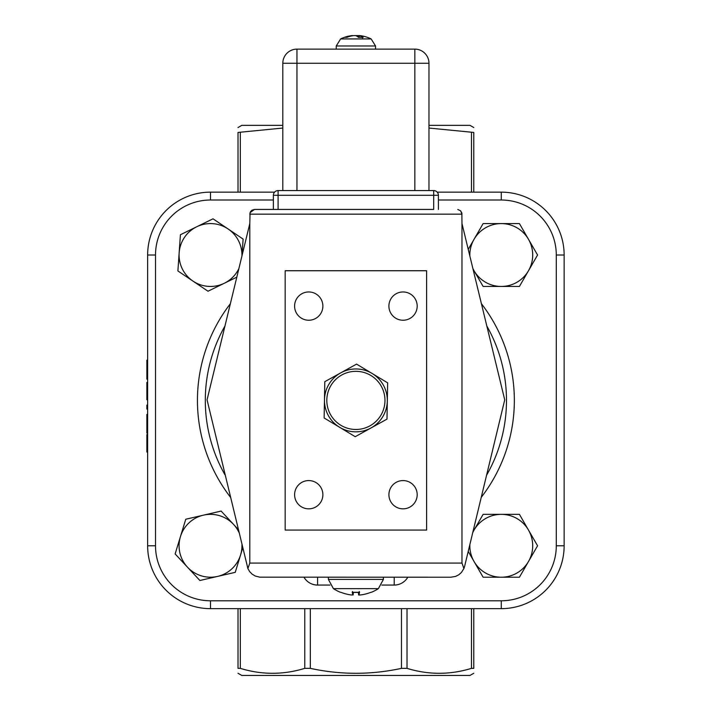 <?xml version="1.0" encoding="UTF-8"?>
<svg xmlns="http://www.w3.org/2000/svg" width="711" height="711" viewBox="0 0 711 711"><rect width="100%" height="100%" fill="white"/><g stroke="black" fill="none" stroke-linecap="round" stroke-linejoin="round"><path stroke-width="1.07" d="M486.822 474.797A150.59 150.59 0 0 0 486.822 326.002M224.96 326.002A150.59 150.59 0 0 0 224.96 474.797M147.639 409.074L146.857 409.074L146.857 405.11L147.639 405.11M147.639 399.76L146.857 399.76L146.857 382.491L147.639 382.491M147.639 387.14L146.857 387.14M147.639 382.616L146.857 382.616M147.639 396.791L146.857 396.791M147.639 433.123L146.857 433.123L146.857 414.46L147.639 414.46M147.639 429.568L146.857 429.568M147.639 414.584L146.857 414.584M147.639 379.159L146.857 379.159L146.857 360.148L147.639 360.148M147.639 360.273L146.857 360.273M147.639 452.072L146.857 452.072L146.857 434.608L147.639 434.608M147.639 448.881L146.857 448.881M147.639 434.732L146.857 434.732M147.639 437.923L146.857 437.923M147.639 405.234L146.857 405.234M274.579 192.148L210.509 192.148A62.87 62.87 0 0 0 147.639 255.018L147.639 545.781A62.87 62.87 0 0 0 210.509 608.652L501.273 608.652A62.87 62.87 0 0 0 564.143 545.781L564.143 255.018A62.87 62.87 0 0 0 501.273 192.148L437.203 192.148M238.016 127.536L241.793 125.349L282.809 125.349M428.973 125.349L469.989 125.349L473.775 127.536M473.775 673.264L469.989 675.45L241.793 675.45L238.016 673.264M473.775 192.148L473.775 132.442L428.973 128.051M473.775 132.442C473.775 125.865 473.775 125.865 473.775 132.442C473.775 125.865 473.775 125.865 473.775 132.442M282.809 128.051L238.016 132.442C238.016 125.865 238.016 125.865 238.016 132.442C238.016 125.865 238.016 125.865 238.016 132.442L238.016 192.148M238.016 608.652L238.016 668.358C238.016 674.935 238.016 674.935 238.016 668.358C238.016 674.935 238.016 674.935 238.016 668.358L240.318 668.358C261.799 674.935 283.28 674.935 304.761 668.358L310.325 668.358C340.702 674.935 371.08 674.935 401.466 668.358L407.021 668.358C428.502 674.935 449.983 674.935 471.473 668.358L473.775 668.358L473.775 608.652M473.775 668.358C473.775 674.935 473.775 674.935 473.775 668.358C473.775 674.935 473.775 674.935 473.775 668.358M414.833 49.121L414.833 63.27L428.973 63.27L428.973 190.575L428.973 63.27A14.149 14.149 0 0 0 414.833 49.121L296.958 49.121A14.149 14.149 0 0 0 282.809 63.27L282.809 190.575L278.09 190.575A4.719 4.719 0 0 0 273.38 195.294L278.09 195.294L278.09 190.575L433.692 190.575L433.692 195.294L438.411 195.294A4.719 4.719 0 0 0 433.692 190.575L428.973 190.575M433.692 209.443L254.52 209.443L273.38 209.443L273.38 195.294L273.38 209.443L278.09 209.443L278.09 195.294L433.692 195.294L433.692 209.443L278.09 209.443M282.809 63.27L414.833 63.27L414.833 190.575L282.809 190.575M296.958 190.575L296.958 49.121M438.411 209.443L438.411 195.294M504.73 399.849L464.603 566.409L463.901 568.551L461.981 563.076L461.981 223.583L504.73 399.849M249.801 223.583L249.801 563.076L247.89 568.551L207.052 399.849L249.801 223.583L250.059 212.625L254.52 209.443L252.005 210.163L250.53 211.647L249.801 214.153L461.981 214.153L460.604 210.82L457.795 209.469L460.604 210.82L461.866 213.104L461.981 223.583M463.901 568.551L461.368 572.542L458.684 574.852L455.511 576.434L450.863 577.216L259.746 577.172L255.178 575.999L252.138 574.159L249.659 571.626L247.89 568.551M322.883 306.103A14.149 14.149 0 0 1 301.668 318.35A14.149 14.149 0 0 1 301.668 293.847A14.149 14.149 0 0 1 322.883 306.103M322.883 494.705A14.149 14.149 0 0 1 301.668 506.952A14.149 14.149 0 0 1 301.668 482.458A14.149 14.149 0 0 1 322.883 494.705M417.188 306.103A14.149 14.149 0 0 1 395.974 318.35A14.149 14.149 0 0 1 395.974 293.847A14.149 14.149 0 0 1 417.188 306.103M417.188 494.705A14.149 14.149 0 0 1 395.974 506.952A14.149 14.149 0 0 1 395.974 482.458A14.149 14.149 0 0 1 417.188 494.705M285.164 530.068L285.164 270.74L426.618 270.74L426.618 530.068L285.164 530.068M324.803 381.674L340.685 372.893A31.435 31.435 0 0 0 324.465 399.822L324.803 381.674M339.671 427.329L324.127 417.97L324.465 399.822A31.435 31.435 0 0 0 371.106 427.906L355.224 436.696L339.671 427.329M356.567 364.112L372.111 373.471A31.435 31.435 0 0 0 340.685 372.893L356.567 364.112M387.655 382.838L387.317 400.986A31.435 31.435 0 0 0 372.111 373.471L387.655 382.838M387.317 400.986L386.988 419.126L371.106 427.906A31.435 31.435 0 0 0 387.317 400.986M356.433 371.329A29.08 29.08 0 0 0 326.82 399.866A29.08 29.08 0 0 0 355.358 429.471A29.08 29.08 0 0 0 384.962 400.942A29.08 29.08 0 0 0 356.433 371.329A29.08 29.08 0 0 0 326.82 399.866A29.08 29.08 0 0 0 355.358 429.471A29.08 29.08 0 0 0 384.962 400.942A29.08 29.08 0 0 0 356.433 371.329M351.936 35.879L352.558 35.603L351.927 35.603A34.475 32.084 76.2 0 0 351.11 35.71A34.475 32.084 76.2 0 0 344.702 37.345L346.977 37.345A34.475 29.347 -80.4 0 1 353.714 35.603L355.571 35.603A34.475 12.256 84.6 0 1 358.495 37.345L363.143 37.345L362.397 37.887L363.143 37.345A34.475 17.846 -84.2 0 0 359.224 35.603L359.855 35.603A34.475 32.084 -76.2 0 1 360.681 35.71A34.501 34.501 0 0 1 371.16 38.936L340.631 38.936L336.25 45.975L375.541 45.975L371.16 38.936M344.702 37.345L347.297 37.283M359.028 35.737A34.475 29.347 80.4 0 0 358.068 35.603L356.22 35.603A34.475 12.256 -84.6 0 0 355.891 35.71M359.099 37.283L359.224 35.603L359.855 35.603M217.575 576.417L199.889 580.496L187.517 567.218A31.435 31.435 0 0 0 240.567 554.98L235.252 572.337L217.575 576.417M175.137 553.94L180.452 536.583A31.435 31.435 0 0 0 187.517 567.218L175.137 553.94M185.767 519.234L203.453 515.155A31.435 31.435 0 0 0 180.452 536.583L185.767 519.234M238.914 532.317A31.435 31.435 0 0 0 233.51 524.354L238.203 529.393M242.709 547.977L240.567 554.98A31.435 31.435 0 0 0 241.927 544.75M221.13 511.076L233.51 524.354A31.435 31.435 0 0 0 203.453 515.155L221.13 511.076M192.939 281.085L177.892 270.944L179.154 252.84A31.435 31.435 0 0 0 224.303 283.262L207.994 291.226L192.939 281.085M180.407 234.737L196.716 226.773A31.435 31.435 0 0 0 179.154 252.84L180.407 234.737M213.024 218.81L228.08 228.951A31.435 31.435 0 0 0 196.716 226.773L213.024 218.81M236.807 277.157L224.303 283.262A31.435 31.435 0 0 0 238.914 268.491M241.927 256.058A31.435 31.435 0 0 0 228.08 228.951L243.126 239.092L241.953 255.933M528.495 270.74L519.421 286.453L501.273 286.453A31.435 31.435 0 0 0 528.495 239.305L537.569 255.018L528.495 270.74M483.125 286.453L474.05 270.74A31.435 31.435 0 0 0 501.273 286.453L483.125 286.453M468.238 249.374L474.05 239.305A31.435 31.435 0 0 0 469.855 256.058M472.877 268.491A31.435 31.435 0 0 0 474.05 270.74L472.957 268.847M501.273 223.583L519.421 223.583L528.495 239.305A31.435 31.435 0 0 0 474.05 239.305L483.125 223.583L501.273 223.583M528.495 561.503L519.421 577.216L501.273 577.216A31.435 31.435 0 0 0 528.495 530.068L537.569 545.781L528.495 561.503M483.125 577.216L474.05 561.503A31.435 31.435 0 0 0 501.273 577.216L483.125 577.216M472.957 531.961L474.05 530.068A31.435 31.435 0 0 0 472.877 532.317M469.855 544.75A31.435 31.435 0 0 0 474.05 561.503L468.238 551.434M501.273 514.346L519.421 514.346L528.495 530.068A31.435 31.435 0 0 0 474.05 530.068L483.125 514.346L501.273 514.346M358.771 595.018L360.495 594.947A41.318 40.918 129.3 0 0 370.635 592.405L370.929 592.29A41.318 40.918 129.3 0 1 360.495 594.947L358.646 594.947A41.318 4.399 -95 0 0 359.535 592.29L352.247 592.29L352.523 591.543L352.247 592.29A41.318 4.399 95 0 0 353.136 594.947L353.367 592.405L353.136 594.947L351.287 594.947A41.318 40.918 -129.3 0 1 340.862 592.29L341.138 592.396A41.318 40.918 -129.3 0 0 351.287 594.947M359.535 592.29L359.259 591.543L359.535 592.29M355.891 588.637L378.376 588.637L383.398 579.412L328.384 579.412L333.406 588.637L355.891 588.637M383.398 577.216L383.398 579.412M481.418 497.105A158.455 158.455 0 0 0 481.418 303.704M230.373 303.704A158.455 158.455 0 0 0 230.373 497.105M147.639 426.858L146.857 426.858M147.639 420.761L146.857 420.761M147.639 365.73L146.857 365.73M147.639 374.306L146.857 374.306M147.639 438.945L146.857 438.945M147.639 443.388L146.857 443.388M147.639 447.859L146.857 447.859M317.586 577.216L317.586 585.073L329.957 585.073M303.97 577.216A15.713 15.713 0 0 0 317.586 585.073M381.825 585.073L394.205 585.073A15.713 15.713 0 0 0 407.812 577.216M394.205 585.073L394.205 577.216M438.411 200.013L501.273 200.013A55.014 55.014 0 0 1 556.286 255.018L556.286 545.781A55.014 55.014 0 0 1 501.273 600.795L210.509 600.795A55.014 55.014 0 0 1 155.505 545.781L155.505 255.018A55.014 55.014 0 0 1 210.509 200.013L273.38 200.013M556.286 545.781L564.143 545.781M564.143 255.018L556.286 255.018M501.273 192.148L501.273 200.013M210.509 192.148L210.509 200.013M147.639 255.018L155.505 255.018M147.639 545.781L155.505 545.781M210.509 608.652L210.509 600.795M501.273 608.652L501.273 600.795M471.473 132.442L471.473 192.148M240.318 192.148L240.318 132.442M471.473 608.652L471.473 668.358M407.021 668.358L407.021 608.652M310.325 668.358L310.325 608.652M304.761 608.652L304.761 668.358M240.318 668.358L240.318 608.652M401.466 608.652L401.466 668.358M461.981 563.076L249.801 563.076M358.068 35.603L358.131 37.034M358.646 594.947L358.424 592.405L353.367 592.405M362.957 37.283L358.353 37.283M351.11 35.71A34.501 34.501 0 0 0 340.631 38.936M336.25 45.975L336.25 49.121M375.541 45.975L375.541 49.121M359.037 35.603L358.895 37.283M352.3 592.405L359.482 592.405M333.406 588.637A41.336 41.336 0 0 0 340.427 592.29M371.364 592.29A41.336 41.336 0 0 0 378.385 588.637M328.384 579.412L328.384 577.216M358.637 594.965L358.415 592.405"/></g></svg>

